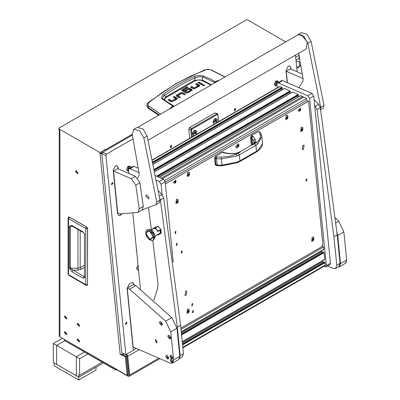 <?xml version="1.0" encoding="UTF-8"?>
<svg xmlns="http://www.w3.org/2000/svg" width="400" height="400" viewBox="0 0 400 400"><rect width="100%" height="100%" fill="white"/><g stroke="black" fill="none" stroke-linecap="round" stroke-linejoin="round"><path stroke-width="0.6" d="M79.05 340.84L77.89 339.62L77.695 340.055L78.85 341.275L79.05 340.84M77.12 339.725L79.255 341.98L79.62 341.17L77.485 338.915L77.12 339.725L79.255 341.98L79.62 341.17L77.485 338.915L77.12 339.725M79.05 325.205L77.89 323.985L77.695 324.425L78.85 325.645L79.05 325.205M77.12 324.095L79.255 326.35L79.62 325.54L77.485 323.285L77.12 324.095L79.255 326.35L79.62 325.54L77.485 323.285L77.12 324.095M66.33 317.865L65.175 316.645L64.975 317.085L66.135 318.305L66.33 317.865M64.405 316.75L66.54 319.005L66.905 318.195L64.77 315.94L64.405 316.75L66.54 319.005L66.905 318.195L64.77 315.94L64.405 316.75M66.33 333.495L65.175 332.275L64.975 332.715L66.135 333.935L66.33 333.495M64.405 332.385L66.54 334.64L66.905 333.83L64.77 331.575L64.405 332.385L66.54 334.64L66.905 333.83L64.77 331.575L64.405 332.385M77.96 173L75.86 170.78L75.5 171.58L77.6 173.795L77.96 173M76.375 170.72L77.91 173.38M99.935 152.525L59.09 128.945L59.09 129.895L59.91 130.365L59.91 336.895L126.855 375.27L127.09 374.62L125.29 356.655L120.16 354.42L99.935 152.525L105.265 149.45L106.26 150.165M126.855 375.27L127.915 374.265L126.11 356.18L122.39 354.56M126.095 354.52L126.945 355.845L128.83 374.675L128.6 375.325L127.435 374.935M139.135 349.63L127.76 356.2L129.645 375.03L158.805 358.195M105.565 150.57L100.035 153.535L101.845 153.74M105.37 150.455L105.265 149.45M129.645 375.03L129.18 376.33L128.02 376.215L61.545 337.835M126.96 355.975L126.14 356.45M59.09 128.945L58.75 128.475L59.09 128L246.15 20L247.795 20L285.71 41.89M59.91 336.895L59.23 335.945L59.23 129.975M125.29 356.655L126.11 356.18M59.09 129.895L58.75 128.475M100.855 153.06L101.93 153.135M123.37 353.56L123.43 354.18L120.16 354.42M123.43 354.18L124.015 353.845M127.76 356.2L126.78 354.125M69.44 217.12L68.575 217.04L69.3 217.06L86.57 227.03L85.77 228.57L87.575 228.565L86.57 227.03L87.505 228.645L87.505 284.73L87.155 285.37L87.505 284.775M84.435 276.88L84.825 277.425L83.27 278.305L84.18 276.69L70.345 268.395L70.345 226.38L71.675 225.88L83.535 232.64L83.26 232.03L84.825 234.725L84.435 234.18L84.44 276.945M83.27 278.305L72.005 271.8L69.4 268.17L69.4 226.155L72.005 225.53L72.28 226.145M69.4 226.155L72.78 226.43M69.4 268.17L77.955 268.24L80.21 267.64L84.435 265.2M72.005 271.8L72.915 270.185L77.985 270.08L81.15 269.275L80.21 267.64L80.21 230.72M84.435 276.725L84.18 276.69L84.435 276.605M163.51 99.49L162.87 98.685L162.76 97.56L163.365 96.44L164.565 95.44L165.71 96.89L194.585 80.22L202.125 80.02L202.885 77.065L214.785 82.535L215.565 81.835L217.94 81.02M163.545 94.195L164.565 95.44L179.52 85.64L187.285 81.45L195.235 77.735L195.155 77.315L194.415 76.375L186.38 80.105L178.55 84.315L170.94 89.015L163.545 94.195L162.19 95.515L161.515 97.685L162.14 99.03L172.845 106.06L168.94 109.31M158.615 115.27L148.115 108.15L146.9 105.95L146.965 105.02L148.17 107.4L148.945 106.12L148.025 104.765L148.08 103.73L149.15 102.28L162.49 92.34L176.335 83.59L190.64 76.09L206.665 69.525L209.04 69.535L211.61 70.11L225.06 76.91M199.55 86.07L196.705 84.39L196.395 84.565M198.095 86.495L194.285 88.81M194.17 88.81L191.605 87.335L191.295 87.51M202.04 84.675L199.125 82.99L198.82 83.17M204.225 85.78L203.075 85.78M179.615 97.635L177.865 96.6L177.915 95.71L180.435 97.165L179.305 97.815L176.695 96.305L176.23 95.655L176.79 94.945L180.54 92.78L180.54 93.725L176.46 96.135M184.715 94.69L181.84 93.395M183.02 93.715L183.02 92.77L181.72 92.445L181.73 93.395L180.54 93.725M177.125 99.01L174.28 97.33L173.97 97.505M175.665 99.435L171.855 101.75M171.745 101.75L169.18 100.275L168.87 100.45M192.08 90.395L190.48 89.445L190.48 88.5L192.32 89.88L190.195 91.525L189.065 90.875L190.62 89.975L190.62 90.83M190.62 90.925L189.885 91.35M190.48 89.445L189.29 89.115M190.48 88.5L189.18 88.17L188.06 88.445L184.875 90.28L186.005 90.935L189.15 89.115L185.695 90.755M188.76 92.355L188.45 92.175L186.955 93.04L186.955 92.09L188.45 91.23L188.45 92.175M186.765 93.03L183.455 91.115L183.455 90.17L186.765 92.08L186.955 93.04M183.43 90.155L183.455 91.115M187.215 87.875L186.91 87.7L181.99 90.575M148.115 108.15L148.17 107.4L159.175 114.945M174.015 106.38L173.6 105.925L173.855 106.47M191.605 87.335L191.605 86.385L190.475 87.035L192.99 88.49L194.29 88.81L199.22 86.31L199.78 85.635M191.605 86.385L194.12 87.835L194.12 88.785M194.305 88.795L194.305 87.85L198.095 85.66L198.095 86.61M198.095 85.66L195.575 84.095L196.705 83.44L196.705 84.39M196.705 83.44L199.78 85.56M199.125 82.045L202.86 84.2L201.735 84.85L198 82.695L199.125 82.045L199.125 82.99M202.94 85.715L204.355 85.715L204.65 85.305L204.355 84.895L202.94 84.895L202.65 85.305L202.94 85.715M183.02 92.77L185.535 94.22L184.405 94.87L181.705 93.41L177.915 95.595L177.925 96.66M181.72 92.445L180.54 92.78M169.18 100.275L169.18 99.325L168.05 99.975L170.565 101.43L171.865 101.75L176.795 99.25L177.355 98.575M169.18 99.325L171.69 100.775L171.69 101.725M171.88 101.735L171.88 100.785L175.665 98.6L175.665 99.55M175.72 99.49L175.72 98.54L173.15 97.035L174.28 96.38L174.28 97.33M174.28 96.38L177.355 98.5M190.62 89.975L189.14 89.125M188.06 88.445L188.06 89.39M188.45 91.23L189.58 91.88L186.895 93.065L185.705 92.77L182.285 90.795L181.76 90.11L182.265 89.43L186.91 86.75L186.91 87.7M186.91 86.75L188.035 87.405L183.43 90.06L183.39 91.05M149.15 102.28L148.62 102.24L175.94 83.61L204.825 69.8L205.305 69.86M160.585 114.135L148.945 106.12M219.515 80.11L215.15 81.635L214.435 83.045M174.005 106.385L173.82 106.15M173.6 105.925L172.845 106.06L173.765 106.36M211.25 70.15L224.89 77.01M215.565 81.835L209.7 78.595L202.495 75.73L198.855 75.41L194.415 76.375M164.535 100.18L164.72 98.895L166.13 97.505L194.975 80.85L194.585 80.22L195.235 77.735L198.975 76.645L202.885 77.065L203.56 76.05M166.13 97.505L165.71 96.89L163.995 99.81M163.12 99.09L163.615 99.545L162.78 99.59M299.815 59.775L299.065 58.45L298.995 55.16M300.63 64.385L300.165 65.745L299 66.955L296.785 68.16M300.235 65.6L296.805 67.755M299.545 66L299.27 61.765L296.075 61.09M113.045 183.1L112.68 182.5L111.36 184.075L111.73 184.68L113.045 183.1M127.04 322.83L126.675 322.225L125.36 323.8L125.725 324.405L127.04 322.83M235.79 109.07L235.435 108.48L234.15 110.015L234.505 110.605L235.79 109.07M171.795 146.015L171.44 145.425L170.155 146.965L170.51 147.555L171.795 146.015M138.035 265.095L136.575 268.76L138.57 270.43M278.875 82.16L275.72 81.115L274.355 84.69L277.175 85.94M275.57 81.43L275.34 81.535M131.195 167.425L128.04 166.375L126.675 169.955L128.67 171.625M127.89 166.69L127.66 166.8M136.63 251.06L136.26 250.465L136.475 249.535M133.015 138.845L106.64 154.07L105.92 155.54L101.85 153.77L102.57 152.295L132.325 135.115M101.85 153.77L121.795 352.875L125.87 354.65L105.92 155.54M199.8 110.385L202.46 108.85M118.285 168.925L118.14 167.49L117.07 165.72L115.38 165.915L113.22 170.33L117.57 213.75L118.64 215.52L120.33 215.32L121.7 213.945M118.52 215.46L120.33 215.32L120.085 215.215L121.39 213.94M291.07 69.165L290.925 67.735L289.855 65.965L288.165 66.16L286.005 70.575L287.215 82.65M297.15 71.815L295.48 55.145M134.11 284.895L132.995 282.69L131.305 282.885L129.255 284.07L127.095 288.485L133.295 350.365L125.87 354.65M133.27 350.13L136.285 348.39M126.71 168.98L126.79 169.22M274.39 83.72L274.47 83.96M290.825 69.06L290.68 67.625L289.73 65.915M118.04 168.815L117.895 167.385L116.945 165.67M133.87 284.785L132.875 282.64M217.135 122.495L215.19 118.37L214.565 118.845L213.155 122.075L214.24 124.165M214.475 119.16L214.17 119.285M196.625 134.335L194.68 130.21L194.05 130.69L192.645 133.915L193.73 136.01M193.96 131.005L193.66 131.13M191.525 137.28L190.795 129.98L188.76 129.095L189.685 138.34M218.56 121.675L217.87 114.765L217.405 114.5L191.975 129.185L191.615 129.92L190.795 129.98L191.515 128.51L216.95 113.825L217.515 113.76L217.87 114.35L218.6 121.65M217.405 114.5L216.95 113.825L214.915 112.94L189.48 127.625L191.515 128.51L191.975 129.185M191.615 129.92L192.305 136.83M188.76 129.095L189.48 127.625M214.915 112.94L217.515 113.76M192.7 133.33L192.815 133.635M213.21 121.485L213.325 121.795M129.895 166.135L128.475 166.23L127.955 166.63L126.785 169.31L127.745 171.07M130.845 167.625L130.01 166.175L128.7 166.33L127.855 171.125L128.625 171.185M129.615 168.335L129.215 167.695L128.5 168.105L128.22 169.06L128.525 169.44M127.955 166.63L127.41 167.155M126.8 168.55L126.785 169.31M128.86 167.9L129.645 168.24M128.275 168.87L128.65 168.02M128.425 168.785L128.735 168.92M277.575 80.87L276.155 80.97L275.635 81.37L274.465 84.05L275.425 85.805M278.525 82.365L277.69 80.915L276.38 81.07L275.535 85.86L277.135 85.515M277.275 83.135L276.895 82.435L276.18 82.845L275.9 83.8L276.33 84.34L277 83.955M275.635 81.37L275.09 81.895M274.48 83.29L274.465 84.05M276.54 82.635L277.325 82.98M275.955 83.61L276.33 82.76M276.105 83.525L277 83.915M216.435 118.645L214.495 119.14L213.81 119.82M213.36 120.86L213.34 122.165L214.285 123.58M214.495 119.14L213.325 121.82M216.37 122.94L217.38 120.06L216.55 118.69L213.565 122.265L214.395 123.635L215.01 123.725M215.385 120.3L214.81 121.085L214.9 121.95L215.56 122.025L216.13 121.24L216.045 120.375L215.385 120.3M214.835 121.325L215.17 120.595M215.195 120.83L216.13 121.24M214.875 121.73L215.56 122.025M195.92 130.49L193.98 130.985L193.3 131.665M192.845 132.7L192.83 134.01L193.775 135.425M193.98 130.985L192.815 133.665M195.855 134.78L196.865 131.905L196.035 130.53L193.05 134.105L193.885 135.48L194.495 135.565M194.875 132.14L194.3 132.925L194.39 133.79L195.045 133.87L195.62 133.08L195.53 132.215L194.875 132.14M194.325 133.165L194.66 132.435M194.68 132.675L195.62 133.08M194.365 133.57L195.045 133.87M234.17 110.005L235.77 109.08L234.17 110.005M234.87 108.545L235.435 108.48L235.07 110.54L234.505 110.605L234.87 108.545M170.175 146.95L171.775 146.025L170.175 146.95M170.875 145.49L171.44 145.425L171.075 147.485L170.51 147.555L170.875 145.49M138.04 265.125L137.83 265.29M136.565 268.2L137.52 269.82M138.065 265.38L136.8 268.505L137.63 269.875L138.515 269.91M138.235 267.075L138.35 268.215M138.075 267.565L138.255 267.31M323.78 266.425L325.86 266.93L326.33 265.63L309.58 98.455L307.755 95.75L278.44 82.98L277.48 82.97L277.01 84.27L277.355 87.725M307.755 95.75L311.855 93.38L282.54 80.615L278.44 82.98M326.33 265.63L330.43 263.26L313.685 96.09L309.58 98.455M277.48 82.97L281.58 80.6L282.54 80.615M311.855 93.38L313.685 96.09M330.43 263.26L329.965 264.56L325.86 266.93M139.01 172.67L129.935 168.72L128.975 168.705L128.51 170.005L128.86 173.53M132.845 213.28L140.455 289.225M162.15 194.85L161.08 184.19L159.255 181.485L156.205 180.16M159.255 181.485L163.355 179.12L155.31 175.615M138.235 168.175L134.04 166.35L129.935 168.72M173.255 262.395L165.185 181.825L161.08 184.19M128.975 168.705L133.08 166.335L134.04 166.35M163.355 179.12L165.185 181.825M323.445 249.675L323.735 249.415L323.5 247.07L322.205 245.55M322.415 252.575L321.455 250.935M324.445 259.655L324.73 259.395L324.06 252.71L323.305 252.105M323.415 262.555L322.455 260.915M182.855 347.785L325.065 265.685L325.06 262.69L324.305 262.085M281.335 88.85L282.02 89.865M154.205 170.05L290.38 91.43L290.015 90.89L284.56 88.51L284.275 88.675M289.48 92.4L290.165 93.41M157.33 176.495L298.525 94.975L298.16 94.435L292.705 92.06L292.42 92.225M297.62 95.945L298.305 96.96M303.485 97.185L302.76 96.44L300.56 95.77M152.71 162.665L282.24 87.885L281.875 87.34L279.48 86.5L152.17 160.005M282.24 87.885L282.275 88.23L152.78 162.995M152.785 163.025L282.275 88.23M290.38 91.43L290.415 91.78L154.27 170.385M154.275 170.415L290.415 91.78M298.525 94.975L298.56 95.325L157.695 176.655M157.73 176.67L298.56 95.325M237.655 146.915L237.72 147.23L238.615 146.545L238.865 145.7L238.41 145.1L237.78 145.46L237.39 146.335L237.34 146.75L237.96 147.06M237.78 146.61L238.255 145.44M237.25 146.635L238.875 145.695L237.25 146.635M235.765 146.74L238.205 143.82L238.665 144.235L239 145.245L237.06 147.915L236.445 147.86L235.765 146.74M238.125 143.79L235.61 146.675L236.365 147.825M237.415 146.685L238.26 146.825M188.38 174.26L188.235 175.505L188.935 175.56L189.44 174.86L189.44 173.665L188.86 173.6L188.38 174.26M188.39 175.24L188.915 174.17M188.74 173.595L188.935 175.575L188.925 173.69M187.905 172.365L188.975 172.24L189.435 172.655L188.55 176.065L187.215 176.285L187.905 172.365M188.9 172.21L187.75 172.3L187.14 176.245M188.285 176.16L187.835 176.335M188.895 174.16L189.5 174.425L188.895 174.16L188.845 173.74M286.835 117.415L286.69 118.66L287.39 118.715L287.895 118.02L287.895 116.825L287.31 116.755L286.835 117.415M286.84 118.395L287.37 117.325M287.19 116.755L287.39 118.73L287.19 116.755M286.36 115.525L287.43 115.4L287.89 115.815L287 119.22L285.67 119.44L286.36 115.525M287.35 115.37L286.205 115.455L285.595 119.405M286.74 119.315L286.29 119.495M287.35 117.32L287.95 117.58L287.35 117.32L287.3 116.895M327.525 265.97L333.205 268.44L335.605 268.47L336.775 265.22L333.915 236.73L337.195 234.835L340.055 263.325L338.885 266.58L335.605 268.47M314.62 105.42L317.02 109.525L333.915 236.73M314.015 99.38L318.61 104.285L320.3 107.63L337.195 234.835M179.55 358.42L180.17 355.635L177.31 327.145L180.59 325.25L183.455 353.74L182.285 356.99L179.46 358.62M159.56 197.695L160.415 199.94L177.31 327.145M158.23 190.665L162.01 194.695L163.7 198.045L180.59 325.25M153.835 300.38L157.73 287.895L158.01 284.005L152.805 240.37M151.435 229.82L148.48 208.035M338.075 267.045L339.33 266.78L340.5 263.53L337.685 235.43L336.905 231.95M340.5 263.53L346.655 259.98L343.84 231.88L337.685 235.43M346.655 259.98L345.48 263.23L339.33 266.78M335.42 217.91L338.705 221.255L343.84 231.88M156.335 342.805L155.315 339.8L156.035 339.81L157.055 342.815L156.335 342.805M127.26 288.14L133.16 347.025L170.05 363.095L172.45 363.13L173.62 359.875L170.805 331.775L165.67 321.155L129.54 289.135L135.695 285.58L133.415 284.59L127.26 288.14L129.54 289.135M165.67 321.155L171.825 317.6L135.695 285.58M171.825 317.6L176.96 328.225L170.805 331.775M173.62 359.875L179.775 356.325L176.96 328.225M179.775 356.325L178.605 359.575L172.45 363.13M287.425 82.74L286.27 71.23L290.37 68.86L302.32 74.065M286.27 71.23L303.09 78.555M131.28 178.74L113.485 170.985L117.685 212.905L119.965 213.9L137.46 212.465L138.045 212.245L139.185 208.74L143.285 206.375L139.915 182.825L135.815 185.19L131.28 178.74L135.385 176.37L139.915 182.825M143.285 206.375L142.145 209.875L138.045 212.245M113.485 170.985L117.585 168.62L135.385 176.37M139.185 208.74L135.815 185.19M138.385 126.95L297.99 34.805L301.175 34.765L307.235 41.825L306.17 48.97L148.035 140.27M156.01 204.675L159.255 202.805L160.015 200.125L147.14 136.1L142.88 128.845L137.14 127.335L133.86 129.23L132.175 134.19L139.18 173.68L138.98 175.675L137.645 178.1M142.095 209.905L155.93 204.725L156.73 202.02L143.855 137.995L139.6 130.74L133.86 129.23M149.1 197.485L146.32 194.825L145.855 196.185L148.64 198.845L149.1 197.485M323.24 108.13L320.63 109.635L323.24 108.13L324 105.45L311.125 41.425L306.87 34.165L301.13 32.655L296.895 35.435M320.575 109.315L320.72 107.345L307.84 43.32L303.585 36.06L297.845 34.55M298.66 53.31L303.17 79.005L302.965 81L298.94 87.755M170.245 360.41L171.87 362.815L172.71 362.83L173.14 361.67L171.515 359.265L170.65 359.26L170.245 360.41L171.35 361.235L173.14 361.67M172.755 362.805L171.605 359.21L170.695 359.235M346.29 262.365L346.04 262.75M150.075 239.975L153.465 236.92L149.125 230.495L145.73 233.55L150.075 239.975M153.3 240.13L154.51 238.435L153.565 233.38L149.81 229.57L147.21 229.58M154.51 238.435L155.18 235.75L152.27 230.265L149.285 229.38M158.075 231.355L157.82 231.505L156.59 229.57L155.22 228.56L153.94 228.415L151.23 229.94M153.07 236.75L150.025 239.495L146.125 233.725L147.465 230.8L150.905 232.24L152.845 235.6L153.07 236.75M155 236.47L160.345 232.895L160.1 230.27M157.305 235.14L158.62 234.69L158.045 234.32M157.745 231.33L158.2 231.37L158.245 230.945L156.59 229.57L155.41 227.92L152.95 228.64L152.915 228.965M158.62 234.69L161.25 233.17L160.875 229.425L158.245 230.945M152.95 228.64L155.585 227.12L158.045 226.4L155.41 227.92M158.045 226.4L160.875 229.425M158.2 231.37L160.38 230.11L160.68 233.1L158.5 234.36M160.285 232.93L160.68 233.1M159.465 322.785L161.09 325.19L161.93 325.205L162.36 324.045L160.735 321.645L159.87 321.635L159.465 322.785L160.57 323.615L162.36 324.045M161.98 325.18L160.83 321.585L159.92 321.61M167.845 336.455L169.47 338.86L170.31 338.88L170.74 337.715L169.115 335.315L168.25 335.31L167.845 336.455L168.95 337.285L170.74 337.715M170.355 338.85L169.205 335.26L168.295 335.285M165.77 356.55L167.395 358.955L168.235 358.975L168.665 357.81L167.04 355.41L166.175 355.405L165.77 356.55L166.875 357.38L168.665 357.81M168.28 358.945L167.13 355.355L166.22 355.38M169.845 356.42L171.47 358.82L172.31 358.84L172.74 357.68L171.115 355.275L170.25 355.27L169.845 356.42L170.95 357.245L172.74 357.68M172.355 358.81L171.205 355.22L170.295 355.245M116.93 369.815L115.29 369.815L64.425 340.445L64.425 339.5M115.29 369.815L115.29 368.87M79.6 358.685L76.32 356.79L84.525 352.055L76.32 356.79L56.63 345.42L64.835 340.685L56.63 345.42L56.63 364.37L76.32 375.735L76.32 356.79L76.32 375.735L78.78 377.16L78.78 374.79L79.6 375.265L79.6 358.685L87.805 353.945M78.78 380L78.78 377.16L96.01 367.21L96.01 370.055L78.78 380L54.17 365.79L54.17 362.945L78.78 377.16L103.395 362.945M79.6 375.265L102.165 362.235M53.345 343.525L56.63 345.42L56.63 364.37L53.345 362.475L53.345 343.525L62.37 338.315M260.785 133.2L261.84 136.405L257.725 144.08L255.885 145.315L254.785 143.64L252.705 144.845L252.06 144.815L239.71 151.945L240.355 151.975L238.27 153.175L239.37 154.845L237.26 155.895L221.375 158.91L216.43 158.805L214.57 158.225L215.21 164.595L217.055 165.075L222 165.14L237.865 161.925L239.965 160.805L239.675 161.62L237.6 162.695L222.23 165.745L216.85 165.645L215.665 165.24L215.21 164.595M237.26 155.895L236.31 154.175L229.285 156.385L221.51 157.08L221.605 162.1L222.23 165.745M239.675 161.62L256.19 152.085L256.48 151.275L258.325 150.11L262.56 143.53L261.845 136.425M261.84 136.405L261.47 135.26L260.2 134.745L260.455 136.72L259.63 139.21L258.555 140.675L254.785 143.64M221.51 157.08L216.555 156.985L216.43 158.805L217.28 165.685M238.27 153.175L236.31 154.175L235.27 153.67L229.7 153.75L224.57 153.03L223.195 152.635L223.935 152.545L223.035 152.11L222.285 152.195L215.415 156.53L216.555 156.985M260.2 134.745L259.33 132.22L258.395 131.72L251.46 135.35L250.535 137.205L251.22 144.06L251.92 144.895M250.535 137.205L251.4 137.625L251.65 136.57L252.37 135.795L253.24 136.48L255.09 139.09L255.46 142.015L256.93 142.76L257.725 144.08M216.17 156.9L215.28 158.575L215.91 164.865L216.395 165.52M229.7 153.75L230 153.53L224.87 152.81L224.57 153.03M215.415 156.53L214.57 158.225M252.175 144.745L251.22 144.06M252.445 144.58L252.075 144.39L251.4 137.625L253.795 140.675L254.305 141.99M259.155 132.085L259.805 132.04L259.06 131.68L258.395 131.72M259.805 132.04L260.745 133.055L260.29 132.485L259.355 132.275M253.24 136.48L252.275 137.075L251.94 138.07L252.58 144.49M300.385 109.485L299.695 109.745L299.52 110.355L299.845 110.785L300.475 110.25L300.385 109.485M299.715 110.265L300.04 109.53M300.695 109.675L299.49 110.37L300.695 109.675M299.33 111.335L298.87 111.295L298.36 110.45L300.19 108.26L300.79 109.335L300.645 110.26L299.33 111.335M300.135 108.24L298.25 110.405L298.815 111.265M299.535 110.25L300.23 110.495M175.09 182.56L175.78 182.295L175.96 181.69L175.63 181.255L175 181.795L175.09 182.56M175.01 182.265L175.33 181.53M174.78 182.37L175.99 181.675L174.78 182.37M173.655 182.45L175.485 180.26L175.825 180.57L176.075 181.775L175.65 182.725L174.165 183.295L173.655 182.45M175.425 180.24L173.545 182.405L174.11 183.265M174.825 182.25L175.525 182.495M312.83 240.145L313.285 238.645M313.735 239.815L313.88 238.57L313.18 238.515L312.675 239.215L312.675 240.41L313.26 240.475L313.735 239.815M313.375 240.48L313.18 238.5L313.375 240.48M312.725 241.065L311.655 241.19L312.345 237.27L313.415 237.145L313.875 237.565L312.985 240.97L312.275 241.24M313.34 237.115L312.19 237.205L311.58 241.15M301.83 130.36L302.355 129.29M302.735 130.035L302.88 128.79L302.18 128.735L301.675 129.43L301.675 130.625L302.26 130.695L302.735 130.035M302.38 130.695L302.18 128.72L302.38 130.695M301.73 131.28L300.655 131.405L301.35 127.485L302.42 127.36L302.88 127.78L301.99 131.185L301.275 131.46M302.34 127.33L301.195 127.42L300.58 131.365M302.335 129.28L302.94 129.545L302.335 129.28L302.29 128.86M177.12 202.36L177.65 201.29M178.025 202.03L178.175 200.785L177.475 200.73L176.965 201.43L176.97 202.625L177.55 202.69L178.025 202.03M177.67 202.695L177.47 200.72L177.67 202.695M177.02 203.28L175.95 203.405L176.64 199.485L177.71 199.36L178.17 199.78L177.28 203.185L176.565 203.455M177.63 199.33L176.485 199.42L175.875 203.365M178.23 201.545L177.63 201.28L177.58 200.86M188.12 312.145L188.645 311.075M189.025 311.815L189.175 310.57L188.47 310.515L187.965 311.215L187.965 312.41L188.55 312.475L189.025 311.815M188.67 312.48L188.47 310.5L188.67 312.48M188.02 313.065L186.95 313.19L187.64 309.27L188.71 309.145L189.17 309.56L188.28 312.97L187.565 313.24M188.63 309.115L187.485 309.205L186.875 313.15M188.625 311.065L189.23 311.33L188.625 311.065L188.58 310.645M192.835 310.63L192.47 312.69L193.035 312.625L193.395 310.56L192.835 310.63M192.135 303.64L191.77 305.705L192.335 305.64L192.7 303.575L192.135 303.64M175.395 231.43L175.035 233.49L175.595 233.425L175.96 231.365L175.395 231.43M176.595 243.405L176.235 245.47L176.795 245.405L177.16 243.34L176.595 243.405M302.985 145.31L302.24 149.535L303.395 149.4L304.14 145.175L302.985 145.31M185.675 291.165L184.93 295.39L186.085 295.255L186.83 291.03L185.675 291.165M306.365 179.045L306 181.105L306.565 181.04L306.93 178.98L306.365 179.045M181.655 251.045L181.295 253.105L181.855 253.04L182.22 250.975L181.655 251.045M180.875 328.09L321.87 246.685L322.805 243.51L308.55 101.24L306.8 100.475L306.6 98.48L303.545 97.15L162.34 178.675M165.39 183.89L308.55 101.24M164.695 180.41L306.6 98.48M165.225 182.215L306.8 100.475M127.09 374.62L127.91 374.145M128.84 374.795L128.02 375.27M59.91 130.365L59.91 335M105.635 149.66L132.195 134.325M87.525 284.58L87.575 228.565L86.675 227.01L69.405 217.04L68.5 218.6L85.77 228.57L85.77 284.655L86.045 285.265L87.155 285.37M87.505 284.73L85.77 284.655L68.5 274.685L68.5 218.6L68.11 218.055L68.575 217.04M68.11 274.14L68.775 275.295L68.11 274.14L68.11 218.055M84.825 276.335L84.825 277.425M72.005 225.53L83.26 232.03M81.15 269.275L84.435 267.375M77.955 229.42L77.985 270.08M170.835 108.215L173.085 106.36M199.315 84.95L199.315 85.895M204.355 84.895L204.355 85.715M176.79 95.89L176.79 94.945M176.885 97.89L176.885 98.835M189.18 89.105L189.18 88.17M191.875 89.305L191.875 90.25M182.265 90.38L182.265 89.43M194.975 80.85L198.285 79.925L201.02 80.19L210.94 85.065M211.505 84.735L202.125 80.02L201.81 80.48M163.74 99.665L173.58 105.915M295.68 57.145L298.9 55.285M299.065 58.45L295.99 60.225M102.57 152.295L106.64 154.07M290.68 67.625L290.925 67.735M117.895 167.385L118.14 167.49M133.825 284.35L134.07 284.46M217.87 114.765L217.87 114.35M182.805 347.3L325.295 265.035M182.57 344.955L325.06 262.69M182.5 344.245L324.695 262.15M182.475 343.97L324.41 262.025M182.355 342.8L322.83 261.695M182.24 341.66L324.73 259.395M181.57 334.975L324.06 252.71M181.5 334.265L323.695 252.17M181.47 333.995L323.41 252.045M181.355 332.82L321.835 251.715M181.24 331.685L323.735 249.415M181.005 329.34L323.5 247.07M322.07 246.015L322.585 245.715M154.07 169.375L290.015 90.89M284.56 88.51L153.07 164.425M156.59 176.17L298.16 94.435M292.705 92.06L154.555 171.82M161.19 178.175L302.76 96.44M300.845 95.605L159.275 177.34M152.22 160.26L279.96 86.51M152.575 161.99L281.875 87.34M237.985 146.215L238.6 146.48M238.13 145.725L238.74 145.99M238.21 145.185L238.48 145.3M188.475 175.02L189.085 175.285M188.16 175.33L188.41 175.44M188.77 174.615L189.38 174.88M189.1 173.825L189.47 173.985M286.93 118.18L287.54 118.445M286.615 118.49L286.865 118.6M287.22 117.775L287.835 118.04M287.55 116.985L287.92 117.145M336.775 265.22L340.055 263.325M317.02 109.525L320.3 107.63M315.33 106.18L318.61 104.285M180.17 355.635L183.455 353.74M160.415 199.94L163.7 198.045M159.29 196.265L162.01 194.695M335.95 222.845L338.705 221.255M147.14 136.1L143.855 137.995M160.015 200.125L156.73 202.02M311.125 41.425L307.84 43.32M324 105.45L320.72 107.345M153.38 240.085L154.05 234.955L149.655 229.66L147.135 229.625L145.755 231.57L145.85 234.515L146.835 236.88L148.39 238.885L150.28 240.19L151.84 240.54L153.225 240.175L154.05 234.955L149.655 229.66L147.29 229.535M256.48 151.275L239.965 160.805L239.37 154.845L255.885 145.315L256.48 151.275M252.06 144.815L253.48 143.745L254.305 141.98M237.865 161.925L237.6 162.695M256.19 152.085L258.08 150.855L258.325 150.11M239.71 151.945L235.27 153.67L240.355 151.975M252.705 144.845L254.45 143.52L255.46 142.015L254.19 142.715M223.195 152.635L222.285 152.195M251.46 135.35L252.37 135.795M230 153.53L235.125 153.465M254.035 143.04L253.86 140.17L255.09 139.09M299.97 109.63L300.58 109.895M299.865 109.98L300.475 110.25M300.14 109.425L300.4 109.54M175.435 181.425L175.69 181.54M175.155 181.98L175.77 182.25M175.26 181.63L175.87 181.895M313.21 239.52L313.82 239.79M313.54 238.73L313.91 238.89M312.6 240.235L312.85 240.345M312.915 239.925L313.525 240.19M302.21 129.735L302.82 130.005M302.54 128.945L302.91 129.11M301.6 130.455L301.855 130.56M301.915 130.14L302.525 130.405M177.5 201.735L178.115 202.005M177.83 200.945L178.2 201.105M176.895 202.45L177.145 202.56M177.21 202.14L177.82 202.405M188.5 311.52L189.11 311.785M188.83 310.73L189.2 310.89M187.89 312.235L188.145 312.345M188.21 311.925L188.82 312.19M129.18 376.33L159.82 358.64M86.045 285.265L68.775 275.295M84.435 234.18L83.535 232.64M204.825 69.8L208.21 69.32L211.61 70.11M148.57 102.275L147.36 103.68L146.965 105.02M198.145 85.6L198.145 86.55M177.865 96.6L177.865 95.655M190.65 89.935L190.65 90.88M297 68.11L299 66.955M182.47 343.93L324.34 262.025M182.26 341.855L324.64 259.655M181.465 333.95L323.34 252.045M181.26 331.88L323.64 249.675M152.795 163.065L282.24 88.33M153.05 164.325L284.37 88.51M154.285 170.45L290.38 91.875M154.535 171.715L292.51 92.055M157.77 176.685L298.525 95.425M159.165 177.29L300.655 95.605M237.685 146.565L238.295 146.835M238.105 145.375L238.575 145.58M237.265 146.62L237.555 146.745M188.675 173.665L189.02 173.815M188.22 175.165L188.655 175.355M287.13 116.825L287.475 116.975M286.67 118.325L287.11 118.515M159.255 202.805L155.97 204.7M258.03 150.895L261.23 147.675L261.98 146.3L262.56 143.53M224.87 152.81L223.935 152.545M299.645 110.235L300.26 110.505M300.12 109.455L300.46 109.605M174.94 182.235L175.55 182.5M175.415 181.455L175.75 181.605M312.655 240.07L313.095 240.26M313.115 238.57L313.46 238.72M301.66 130.285L302.095 130.475M302.12 128.785L302.46 128.935M176.95 202.285L177.39 202.475M177.63 201.28L178.24 201.55M177.41 200.785L177.755 200.935M187.95 312.07L188.385 312.26M188.41 310.57L188.755 310.72"/></g></svg>
